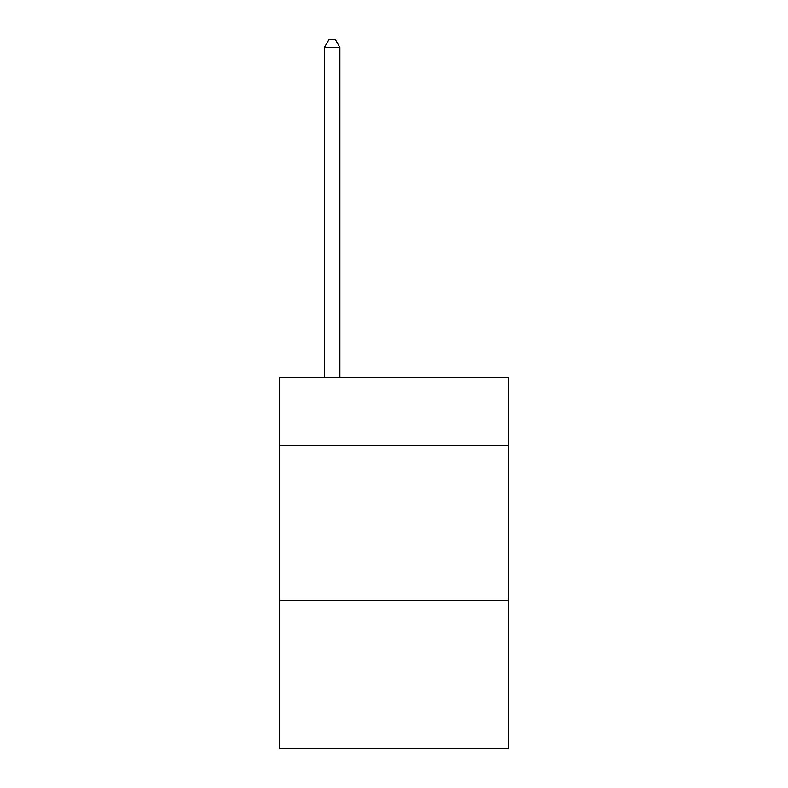 <?xml version="1.0" encoding="UTF-8"?>
<svg xmlns="http://www.w3.org/2000/svg" width="788" height="788" viewBox="0 0 788 788"><rect width="100%" height="100%" fill="white"/><g stroke="black" fill="none" stroke-linecap="round" stroke-linejoin="round"><path stroke-width="1.18" d="M508.388 445.624L508.388 377.619L279.612 377.619L279.612 445.624L508.388 445.624L508.388 748.6L279.612 748.6L279.612 445.624M508.388 600.21L279.612 600.21M339.894 377.619L339.894 47.438L324.439 47.438L324.439 377.619M324.439 47.438L329.079 39.4L335.264 39.4L339.894 47.438"/></g></svg>

